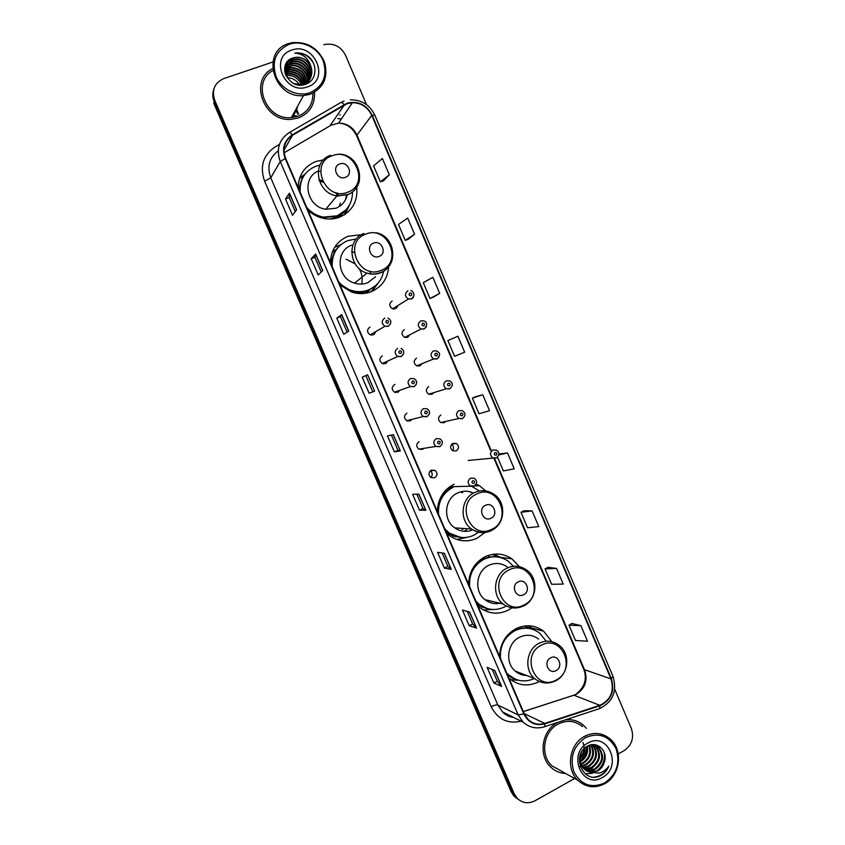 <?xml version="1.0" encoding="UTF-8"?>
<svg xmlns="http://www.w3.org/2000/svg" width="845" height="845" viewBox="0 0 845 845"><rect width="100%" height="100%" fill="white"/><g stroke="black" fill="none" stroke-linecap="round" stroke-linejoin="round"><path stroke-width="1.27" d="M551.785 641.63L543.652 631.236C535.001 624.973 525.748 624.128 515.894 628.701C505.49 634.648 500.082 643.922 499.648 656.523M508.922 678.102L509.06 678.239C518.143 685.717 528.009 686.922 538.656 681.862L539.173 681.577M519.358 566.646L511.88 558.82C503.377 553.243 494.441 552.545 485.083 556.739C474.552 562.506 469.059 571.685 468.605 584.275M477.943 606.013L479.126 607.037C488.135 613.893 497.768 614.97 508.003 610.28L511.806 607.956M454.05 484.269C443.393 489.836 437.826 498.92 437.34 511.5M446.751 533.396L449.265 535.498C458.138 541.582 467.433 542.479 477.14 538.191L485.199 532.297M361.575 234.646L347.876 236.315C336.785 241.237 330.944 249.972 330.374 262.51M340.017 284.945L351.446 291.979C358.333 294.261 365.029 294.123 371.536 291.567C381.961 286.804 387.654 278.575 388.637 266.883M341.084 244.458L334.609 247.363M323.529 159.863L315.84 161.501C304.612 166.233 298.697 174.852 298.105 187.379M307.812 209.982C312.492 214.461 317.921 217.302 324.11 218.506C329.518 219.478 334.715 219.035 339.679 217.165C352.185 211.408 357.879 201.459 356.759 187.315M304.971 174.239L299.732 177.809M369.962 327.068C366.709 329.624 366.772 332.222 370.163 334.842L373.31 334.873M382.31 355.851C379.12 358.322 379.13 360.889 382.341 363.54L385.647 363.625L387.929 360.963M394.974 384.401L394.615 384.538C391.499 386.947 391.457 389.482 394.499 392.154L397.942 392.291L400.002 390.221M406.889 413.152C403.836 415.497 403.752 418.011 406.635 420.694L410.205 420.884L411.969 419.352M419.131 441.681C416.131 443.974 416.004 446.466 418.761 449.149L422.437 449.392L423.82 448.357M431.341 470.137C428.394 472.387 428.235 474.848 430.865 477.541L434.636 477.826C437.594 475.545 437.742 473.073 435.059 470.401L431.341 470.137M404.354 329.624C401.132 332.222 401.238 334.8 404.66 337.377L407.66 337.366L409.92 334.694M416.553 358.164C413.395 360.678 413.437 363.234 416.691 365.843L419.849 365.885L421.94 363.709M428.721 386.63C425.616 389.07 425.616 391.605 428.711 394.235L432.006 394.319L433.844 392.64M440.847 415.011C437.805 417.398 437.763 419.912 440.71 422.542L444.121 422.68L445.653 421.444M392.122 301.01C388.837 303.682 388.996 306.291 392.619 308.826L395.439 308.763M452.941 443.308C449.952 445.642 449.867 448.135 452.688 450.776L456.215 450.955C459.205 448.589 459.268 446.097 456.406 443.467L452.941 443.308M333.152 251.493L336.68 249.021M370.004 289.814L366.561 293.057M342.405 213.648L340.208 216.954M485.759 490.934L479.516 485.738L476.179 483.995M374.145 334.388L375.719 331.631M396.474 308.129L397.805 305.605M451.589 444.333C453.807 446.171 454.114 448.283 452.529 450.681M435.059 470.401L430.337 470.823C432.682 472.894 432.851 475.133 430.865 477.541M395.735 391.721L395.302 392.471M344.686 214.619L346.989 208.694M320.033 171.345L318.565 171.25M374.757 287.353L375.719 285.525M213.806 89.2C212.317 93.309 212.465 97.492 214.239 101.77L213.743 103.248L511.056 791.575L513.855 795.937L517.246 798.694M272.85 62.012L223.798 78.585C214.493 82.863 211.472 90.088 214.736 100.27L514.161 793.666L512.609 792.621L515.408 796.993L518.819 799.761L515.408 796.993L512.609 792.621L214.239 101.77L512.609 792.621L511.056 791.575M272.565 68.656C248.367 80.581 264.052 122.398 291.493 119.314L298.56 117.888C309.692 113.188 315.016 104.643 314.52 92.274C315.016 104.643 309.692 113.188 298.56 117.888L291.493 119.314C264.052 122.398 248.367 80.581 272.565 68.656M557.446 722.581C541.941 730.291 538.011 755.367 550.591 766.943C554.869 771.073 559.897 773.26 565.696 773.524C559.897 773.26 554.869 771.073 550.591 766.943C538.011 755.367 541.941 730.291 557.446 722.581L557.922 722.327L557.446 722.581M347.168 103.681L352.439 102.678C361.29 102.9 367.733 107.135 371.758 115.385L610.967 678.862C614.516 691.147 610.798 699.966 599.813 705.311L544.761 723.394C538.55 725.211 533.037 723.943 528.22 719.57L524.227 713.729L285.631 158.342C282.23 148.54 284.543 140.83 292.581 135.242L347.168 103.681M346.978 103.227L292.307 134.82C284.068 140.555 281.702 148.445 285.188 158.501L523.815 713.94C528.452 722.855 535.476 726.151 544.877 723.848L599.918 705.755C611.178 700.283 614.991 691.242 611.357 678.651L372.191 115.237C366.476 104.579 358.069 100.576 346.978 103.227M580.874 625.659L569.002 625.184L575.508 640.489L587.486 641.207L580.874 625.659L571.875 623.494M556.559 568.431L545.057 568.907L551.595 584.286L563.203 584.075L556.559 568.431L547.972 567.28M532.107 510.876L520.974 512.302L527.555 527.766L538.783 526.604L532.107 510.876L523.932 510.76M497.504 457.166L503.366 470.94L514.225 468.806L507.507 452.983L499.754 453.913M383.598 180.788L389.302 174.778L382.384 158.501L373.575 165.884L380.387 181.886L383.662 180.767M408.431 239.177L414.578 234.266L407.702 218.084L398.491 224.443L405.262 240.36L408.494 239.156M433.115 297.239L439.706 293.416L432.862 277.318L423.271 282.674L429.999 298.496L433.189 297.208M482.77 394.763L472.397 398.132L479.052 413.775L489.53 410.681L482.77 394.763L475.439 396.738M586.43 728.358L583.494 725.274C578.181 720.764 572.097 718.989 565.22 719.919C572.097 718.989 578.181 720.764 583.494 725.274L586.43 728.358M618.265 753.951L624.043 750.698C631.88 745.195 634.299 737.748 631.321 728.379L614.706 689.245M366.498 104.622L345.616 55.432C341.105 46.76 334.261 43.095 325.082 44.426L323.762 44.806M514.161 793.666L516.982 798.05C522.252 803.183 528.262 804.091 535.012 800.764L574.611 778.498M451.272 569.35L444.407 568.104L437.615 552.334L444.364 553.285L451.272 569.35L444.206 553.264M476.527 628.057L469.207 625.733L462.458 610.048L469.662 612.076L476.527 628.057L469.482 612.034M501.634 686.415L493.871 683.024L487.153 667.434L494.8 670.529L501.634 686.415L494.621 670.465M374.631 391.161L369.128 393.242L362.22 377.197L367.596 374.8L374.631 391.161L367.596 374.8M348.774 331.06L343.746 334.271L336.796 318.132L341.697 314.604L348.774 331.06M322.769 270.601L318.216 274.963L311.224 258.728L315.65 254.049L322.769 270.601M296.616 209.782L292.539 215.306L285.504 198.976L289.455 193.135L296.616 209.782M425.88 510.306L419.458 510.158L412.624 494.293L418.93 494.135L425.88 510.306L418.782 494.145M400.329 450.903L394.361 451.864L387.496 435.914L393.337 434.647L400.329 450.903L393.2 434.679M464.687 352.217L457.895 336.215L447.903 340.567L454.599 356.305L464.687 352.217M394.361 451.864L397.921 450.269L400.181 450.913M419.458 510.158L422.975 508.5M416.817 494.188L422.986 508.521L425.711 510.264M285.504 198.976L289.212 197.593L289.455 193.135M311.224 258.728L314.9 257.292M321.248 272.058L314.889 257.281L315.65 254.049M336.796 318.132L340.429 316.643L341.697 314.604M369.128 393.242L374.504 391.203M362.22 377.197L367.469 374.863M493.871 683.024L497.293 681.228M492.244 669.493L497.304 681.26L501.423 686.267M469.207 625.733L472.661 623.98L476.326 627.941M444.407 568.104L447.892 566.404L451.093 569.276M472.397 398.132L475.503 396.717M439.706 293.416L429.999 298.496M414.578 234.266L405.262 240.36M389.302 174.778L380.387 181.886M507.507 452.983L498.793 454.927M498.888 454.335L499.817 453.881M520.974 512.302L523.995 510.718M545.057 568.907L548.035 567.248M569.002 625.184L571.938 623.462M397.921 450.269L391.383 435.069M372.719 391.689L365.822 375.655M347.094 332.138L340.429 316.643M295.254 211.63L289.201 197.572M447.903 566.425L442.104 552.968M472.672 624.001L467.253 611.4M310.041 92.707C323.445 86.253 327.786 75.522 323.065 60.513C317.678 47.595 301.929 39.926 289.339 44.236C275.734 50.563 271.308 61.347 276.061 76.578C281.565 89.665 297.567 97.186 310.041 92.707M310.295 94.228C323.741 87.912 328.473 77.201 324.512 62.097C317.836 47.711 306.893 41.257 291.683 42.746L288.652 43.549C260.239 51.482 273.717 98.844 303.439 95.591L310.295 94.228M272.798 70.568C250.923 82.366 266.069 120.581 291.377 117.624L297.884 116.293C308.013 112.068 313.03 104.347 312.914 93.14M298.549 113.938L296.701 109.596M298.264 114.086L296.542 109.998M298.422 114.001L296.627 109.787M297.852 114.286L296.257 110.621M285.325 74.033L287.448 73.526C294.947 73.145 300.091 76.663 302.869 84.067M284.923 72.596L288.42 71.519C297.144 71.339 302.457 75.712 304.369 84.627M285.008 72.945L288.177 72.015C296.69 71.804 301.992 76.029 304.063 84.701M284.691 71.265L289.391 69.491C298.982 69.543 304.348 74.476 305.467 84.299M284.733 71.582L289.148 69.998C298.517 69.987 303.873 74.782 305.214 84.384M284.607 70.008L290.374 67.442C300.883 67.811 306.217 73.314 306.376 83.951C316.431 75.902 306.756 57.27 294.155 59.604L294.419 59.066C307.654 56.615 317.097 76.832 305.647 84.236M294.419 59.066L292.454 59.509C287.48 61.4 284.86 65.012 284.607 70.357L290.131 67.959C300.397 68.234 305.742 73.589 306.165 84.035M284.712 68.772L291.377 65.382C300.82 63.65 310.094 74.677 307.073 83.634M284.67 69.079L291.124 65.899C300.387 64.22 309.576 74.804 306.925 83.708M284.923 67.589L290.437 63.745L292.381 63.301C302.647 61.389 312.249 74.36 307.474 83.433C313.939 74.455 304.168 59.678 293.141 61.717L293.395 61.189C304.728 59.087 314.541 74.624 307.337 83.507M284.86 67.885L290.184 64.262L292.127 63.819C302.172 61.96 311.699 74.413 307.411 83.465M284.744 67.42L285.114 66.713M285.261 66.459L291.44 61.632L293.395 61.189M285.166 66.744L291.187 62.16L293.141 61.717M310.907 66.396C307.527 59.805 302.299 56.816 295.211 57.407L293.226 57.904C275.713 62.477 288.472 90.816 305.161 84.405C317.35 81.046 318.29 62.773 307.136 55.707C303.207 53.298 299.098 52.432 294.81 53.108L294.715 53.119C302.869 53.679 308.267 58.104 310.907 66.396C313.347 74.476 310.971 80.264 303.788 83.771L300.799 84.479L294.071 83.602M293.226 57.904L295.19 57.46C310.39 54.682 318.396 79.599 303.513 84.278L299.795 85.049M284.628 68.35C285.684 64.188 288.208 61.421 292.201 60.048L294.155 59.604M285.452 74.413L287.205 74.022C294.525 73.631 299.616 77.011 302.499 84.162M291.842 50.098C268.414 56.964 285.04 95.749 307.548 86.855C330.649 79.842 314.361 41.563 291.842 50.098M285.948 75.606L286.487 75.511C293.226 75.068 298.169 78.036 301.295 84.405M299.362 84.563C296.384 80.127 292.317 77.856 287.152 77.751M294.715 53.119L294.81 53.108C302.806 52.453 308.974 55.717 313.315 62.9M294.324 114.107L293.838 114.814M293.373 115.797L294.387 114.012M292.877 115.892L296.595 108.086M292.645 115.29C295.401 112.86 297.039 109.871 297.556 106.333M293.395 115.786L293.764 114.909M292.983 115.871L296.468 108.308M292.528 115.511C295.275 113.072 296.912 110.093 297.429 106.554M345.404 177.334C353.791 174.566 347.834 160.592 339.69 163.962C331.261 166.708 337.261 180.756 345.404 177.334M318.227 171.06C301.01 178.063 306.756 207.088 325.79 209.233L335.856 208.261C341.792 205.81 345.573 201.459 347.189 195.195M306.661 207.31C311.192 212.549 316.759 215.813 323.382 217.081L337.039 215.845C347.211 211.334 352.376 203.391 352.534 192.005M319.917 165.113L315.798 166.233C304.77 171.06 299.553 179.689 300.144 192.132M307.485 209.222C311.837 213.679 316.981 216.468 322.938 217.598L336.585 216.362L345.985 209.835M339.51 206.381L340.292 203.149M345.394 199.938L346.355 196.156M338.792 196.061L337.25 192.966M322.294 180.672L318.977 179.784M339.151 217.355L341.729 214.176M337.778 195.956L335.666 192.565M323.012 182.171L319.294 180.777M304.084 175.485C300.947 180.038 299.447 185.171 299.616 190.907M344.274 214.873L347.232 208.388M298.718 188.815L302.69 177.091L299.553 178.358M349.471 205.018L345.13 214.324M346.059 259.193L355.143 263.851M359.104 268.541C362.03 273.463 362.875 278.639 361.628 284.068M379.173 256.405C387.454 253.479 381.539 239.61 373.511 243.138C365.177 246.043 371.135 259.985 379.173 256.405M351.678 245.198C334.873 250.796 336.933 278.364 354.541 283.128C359.072 284.522 363.477 284.395 367.744 282.726L375.55 276.748M338.687 281.85C342.077 285.811 346.186 288.62 351.013 290.289C357.097 292.254 363.001 292.116 368.747 289.867C376.828 286.297 381.782 280.117 383.619 271.329M356.389 238.924L347.654 240.614C336.754 245.62 331.61 254.356 332.222 266.788M339.447 283.603L350.527 290.669C356.601 292.634 362.494 292.486 368.23 290.247L373.722 287.131M365.198 293.299L369.075 290.31M370.596 273.97L369.878 271.139M354.33 252.687L351.668 251.504M336.225 249.645L334.018 251.366M339.183 246.201C333.986 251.398 331.472 257.81 331.631 265.425M371.219 291.694L375.951 285.325M330.638 263.101L334.536 251.292L332.465 251.599M378.792 282.251L372.022 291.367M490.998 518.249C498.941 514.806 493.174 501.286 485.484 505.321C477.488 508.743 483.298 522.326 490.998 518.249M472.429 492.561C467.496 490.639 462.606 490.765 457.758 492.931C444.459 498.487 442.59 519.844 454.768 527.871C460.493 531.716 466.514 532.382 472.841 529.836M444.84 528.938L449.086 532.878C456.965 538.244 465.215 539.025 473.834 535.223L478.777 532.065M479.411 490.998L472.006 486.498M462.162 529.498L463.979 528.495M462.69 492.804L460.588 491.874M471.499 492.582L469.165 491.568M443.382 494.156L441.692 495.497M452.582 487.174C442.748 492.381 437.805 500.8 437.752 512.429M445.368 530.185L448.431 532.825L460.884 537.483M453.247 487.153C442.78 492.804 437.868 501.824 438.523 514.235M467.158 537.314L456.87 539.48M464.095 531.315L466.514 529.804M523.657 594.711C531.505 591.13 525.78 577.705 518.175 581.888C510.295 585.458 516.063 598.936 523.657 594.711M507.201 566.879C501.37 562.96 495.223 562.443 488.769 565.347C476.084 570.966 473.77 591.331 484.945 599.644C490.037 603.541 495.624 604.587 501.719 602.791M475.872 601.165L478.883 604.112C486.9 610.164 495.455 611.115 504.549 606.953L506.176 606.055M513.464 566.298L508.109 561.133C500.504 556.094 492.498 555.461 484.111 559.221C473.77 565.052 468.933 574.167 469.598 586.578M497.198 556.929C492.424 556.263 487.829 556.992 483.393 559.126C473.675 564.502 468.806 573.005 468.764 584.634M479.347 561.619L477.362 562.326M488.811 555.873L487.576 555.672M487.185 601.207L489.287 600.689M495.434 603.647L498.698 602.96M476.337 602.263L478.175 603.932L487.618 608.675M492.54 609.498L483.382 609.942M489.339 557.119L488.579 555.323M492.181 554.415L499.268 557.267M493.723 554.193L502.046 558.027M556.073 670.603C563.816 666.874 558.144 653.555 550.634 657.875C542.849 661.593 548.563 674.965 556.073 670.603M538.614 639.084C532.688 634.701 526.329 634.088 519.548 637.246C507.38 642.939 504.771 662.522 515.112 671.014C518.429 673.887 522.231 675.366 526.53 675.451M546.25 641.197L539.606 633.095C531.864 627.455 523.583 626.684 514.763 630.782C504.539 636.792 499.775 645.992 500.451 658.392M531.188 628.891C525.337 627.212 519.612 627.772 513.992 630.56L506.789 636.095M514.024 630.539L512.683 630.634M522.992 675.049L525.294 674.975M507.084 673.824L515.175 679.116M506.673 672.884L508.743 674.986C516.57 681.429 525.115 682.602 534.41 678.503M518.64 680.278L510.845 679.718M519.876 628.448L519.348 627.222M524.333 626.018L532.804 629.377M528.072 625.765L533.153 628.849M604.788 782.903C616.744 774.316 620.484 762.877 616.016 748.585C608.928 735.731 598.746 732.087 585.458 737.632C573.322 746.124 569.509 757.627 574.009 772.129C581.265 785.068 591.521 788.66 604.788 782.903M604.745 783.685C620.367 775.509 623.42 749.821 610.164 738.974C602.337 732.636 593.792 731.77 584.529 736.354C569.287 744.054 565.474 768.929 577.895 780.336C585.997 787.529 594.943 788.649 604.745 783.685M582.543 726.626C575.086 720.605 566.932 719.76 558.091 724.08C543.546 731.316 539.881 754.86 551.701 765.697L561.682 771.274M587.275 746.272C588.521 752.969 586.219 758.166 580.346 761.873L580.261 761.915M589.377 745.438C592.028 752.884 589.979 758.852 583.23 763.362L580.959 764.271M588.87 745.596C591.162 752.884 589.049 758.683 582.501 762.993L580.758 763.732M591.289 745.11C595.376 752.948 593.655 759.539 586.134 764.873L581.867 766.172M590.824 745.153C594.542 752.927 592.736 759.37 585.405 764.493L581.624 765.728M593.063 745.132C598.63 753.075 597.299 760.173 589.081 766.404L582.944 767.767M592.63 745.1C597.827 753.043 596.39 760.014 588.342 766.024L582.659 767.397M594.722 745.438L595.873 746.367C601.693 754.342 600.415 761.546 592.06 767.957L584.148 769.108M594.32 745.332L595.123 746.008C600.932 753.983 599.665 761.165 591.31 767.566L583.832 768.792M587.592 746.093C591.859 744.361 595.63 744.931 598.915 747.804C604.756 755.831 603.478 763.067 595.081 769.52C592.018 771.084 588.817 771.316 585.469 770.217M581.297 767.64L580.145 766.415M595.905 745.85L598.144 747.445C603.985 755.462 602.707 762.686 594.32 769.13L585.131 769.964M581.962 751.374C578.719 757.923 579.49 763.88 584.265 769.225L589.609 772.161L597.785 770.925C601.059 768.982 603.235 766.077 604.323 762.19C603.034 766.056 600.721 768.897 597.362 770.703C593.813 772.478 590.211 772.552 586.546 770.915M581.561 759.898C585.141 756 586.852 751.575 586.715 746.631C587.613 752.758 585.427 757.627 580.145 761.218M604.323 762.19C608.421 751.11 597.056 740.579 587.708 746.04C570.523 754.49 582.997 784.413 600.151 775.837L600.996 775.404C604.576 773.312 607.185 770.228 608.812 766.161C606.425 769.594 603.267 771.918 599.359 773.112L589.609 772.161M587.793 743.114C566.837 753.698 582.363 789.906 602.453 777.442C623.124 766.753 607.904 730.988 587.793 743.114M580.029 757.648L580.019 757.648C584.138 752.99 585.11 747.931 582.944 742.48M584.803 748.026C584.814 752.177 583.208 755.747 579.966 758.726M608.812 766.161C605.749 772.615 600.985 776.238 594.542 777.03M586.367 746.832C586.409 751.638 584.687 755.937 581.202 759.718M604.207 752.42C605.347 759.792 602.939 765.95 596.982 770.894M592.461 773.249L585.3 773.883M599.813 705.311L573.966 695.203L576.66 694.051C585.236 688.231 587.909 680.257 584.677 670.117L494.494 458.254M371.758 115.385L356.949 135.094C353.104 127.268 346.978 123.275 338.549 123.106L330.807 125.356L284.131 152.797M341.095 102.372L344.042 101.073M289.444 132.496L340.482 102.72C341.169 101.949 342.362 102.572 344.042 104.59M523.815 713.94L518.165 714.933L280.255 161.564L285.188 158.501M544.877 723.848L544.698 726.679C536.659 729.214 529.445 727.693 523.055 722.116L518.165 714.933L497.874 705.068L502.553 711.934C505.669 714.944 509.324 716.761 513.517 717.384M599.918 705.755L599.623 708.585L543.81 726.975M278.237 150.833C269.291 157.614 266.798 166.602 270.759 177.788L280.255 161.564C276.019 149.343 278.903 139.752 288.927 132.792C289.508 132.084 290.638 132.76 292.307 134.82M611.357 678.651L612.995 676.412C617.357 691.199 612.9 701.92 599.623 708.585L598.63 708.913M612.995 676.412L374.81 115.131L372.191 115.237M521.207 721.197C507.76 724.207 497.747 719.38 491.167 706.716L264.622 181.221C259.584 166.729 263.038 155.332 274.963 147.03L279.441 144.41M339.658 114.92L340.218 114.973M214.736 100.27L214.239 101.77M341.496 118.786L337.746 118.649L341.433 118.87M264.622 181.221L270.759 177.788L497.874 705.068C496.437 704.667 494.198 705.216 491.167 706.716M544.761 723.394L524.164 713.581M523.308 711.606L573.966 695.203M610.967 678.862L583.842 669.472L493.924 458.243M491.082 450.237L356.949 135.094L356.696 135.865C352.65 127.849 346.608 123.602 338.549 123.106L352.439 102.678M344.306 105.012L329.909 125.884M292.581 135.242L283.994 150.114M348.658 331.134L341.591 314.71M322.663 270.706L315.565 254.187M296.521 209.919L289.381 193.315M291.916 116.631L296.183 115.596M347.696 192.206C370.501 184.59 354.34 146.618 332.117 155.744C308.985 163.201 325.483 201.68 347.696 192.206M330.585 155.3C311.192 161.268 316.262 193.442 336.986 195.839L347.485 194.857C353.96 192.174 357.953 187.368 359.463 180.439M329.634 219.013L335.803 217.535C340.757 215.602 344.665 212.422 347.538 207.997M381.106 270.379C403.625 262.341 387.58 224.654 365.642 234.192C342.795 242.092 359.167 280.276 381.106 270.379M364.005 233.495C346.492 239.304 348.647 268.118 367.015 273.136C371.737 274.614 376.321 274.488 380.778 272.755C386.535 270.284 390.327 266.006 392.164 259.922M353.189 292.528L360.477 292.856L367.353 291.176L375.856 285.409M491.737 529.308C513.348 519.886 497.705 483.15 476.664 494.04C454.758 503.335 470.718 540.557 491.737 529.308M491.547 530.523L496.628 526.731M454.768 527.871L471.616 529.023C478.08 533.1 484.755 533.522 491.653 530.311C505.764 523.858 506.62 501.096 492.962 493.691C487.069 490.163 480.974 489.773 474.689 492.508C460.852 498.307 458.93 520.636 471.616 529.023C477.816 533.174 484.301 533.765 491.04 530.776M446.276 532.276L453.459 536.29L463.387 537.621M524.058 604.946C545.395 595.123 529.868 558.661 509.091 569.931C487.449 579.638 503.293 616.575 524.058 604.946M523.953 605.78L525.146 605.052M526.192 569.752C520.119 565.654 513.728 565.125 507.021 568.167C493.829 574.04 491.452 595.334 503.081 604.006C509.715 608.664 516.675 609.234 523.974 605.728C537.367 599.274 538.751 577.631 526.192 569.752M477.129 604.101L482.189 607.175L489.678 609.15M556.126 680.014C577.209 669.8 561.798 633.602 541.286 645.263C519.907 655.361 535.624 692.013 556.126 680.014M558.925 645.147C552.757 640.573 546.155 639.94 539.11 643.256C526.467 649.224 523.763 669.705 534.526 678.556C541.275 683.7 548.458 684.387 556.052 680.605C568.854 674.12 570.597 653.354 558.925 645.147M507.76 675.398L516.77 679.729M393.612 309.038L393.865 308.055M413.691 296.426L411.378 298.95L408.431 299.014C404.639 296.341 404.47 293.606 407.903 290.796M409.846 293.025C408.558 294.62 408.948 295.528 411.008 295.75C412.286 294.155 411.895 293.247 409.846 293.025M405.515 337.609L405.832 336.775M426.429 326.656L424.201 329.011L421.063 329.022C417.472 326.307 417.367 323.593 420.736 320.889M422.701 323.17C421.423 324.776 421.813 325.684 423.852 325.885C425.13 324.29 424.739 323.382 422.701 323.17M420.789 320.868L423.799 320.857C424.729 321.237 429.471 322.874 424.38 328.779L421.063 329.022L404.66 337.377M417.377 366.075L417.694 365.431M439.115 356.822L436.981 358.988L433.675 358.935C430.274 356.199 430.221 353.516 433.517 350.876L436.759 350.907L438.946 352.671C440.192 354.023 439.611 356.041 437.182 358.745L433.675 358.935L416.691 365.843M435.513 353.231C434.245 354.847 434.626 355.745 436.664 355.935C437.932 354.33 437.552 353.421 435.513 353.231M449.72 388.869L446.276 388.774C443.033 386.017 443.033 383.355 446.276 380.789L449.656 380.863C453.068 382.943 453.163 385.531 449.941 388.626L446.276 388.774L428.711 394.235M448.294 383.197C447.026 384.824 447.417 385.721 449.445 385.901C450.702 384.274 450.311 383.376 448.294 383.197M462.426 418.666L458.856 418.518C455.772 415.751 455.814 413.11 458.993 410.607L462.5 410.723C465.753 413.047 465.806 415.603 462.669 418.412L458.856 418.518L440.71 422.542M461.032 413.078C459.775 414.715 460.155 415.613 462.173 415.772C463.43 414.145 463.049 413.247 461.032 413.078M496.332 457.99L492.698 457.821C489.762 455.064 489.846 452.455 492.931 449.994L496.511 450.153C499.648 452.371 499.68 454.906 496.628 457.736L468.214 460.472M495.033 452.55C493.807 454.187 494.188 455.075 496.173 455.212C497.409 453.585 497.029 452.688 495.033 452.55M390.601 323.656L388.235 326.328L384.94 326.286C381.391 323.519 381.317 320.804 384.718 318.121M387.792 323.16C389.091 321.554 388.7 320.635 386.619 320.424C385.32 322.04 385.711 322.948 387.792 323.16M371.589 335.169L372.022 333.764M403.466 354.076L401.174 356.558L397.71 356.453C394.351 353.664 394.34 350.971 397.678 348.383M400.773 353.474C402.062 351.847 401.671 350.939 399.6 350.738C398.312 352.365 398.703 353.284 400.773 353.474M383.556 363.899L384.084 362.737M410.585 378.539L414.134 378.666C417.462 381.01 417.504 383.609 414.272 386.461L410.469 386.545C407.279 383.736 407.322 381.063 410.585 378.539M416.279 384.422L414.082 386.693L410.469 386.545L394.499 392.154M413.712 383.693C414.99 382.067 414.599 381.158 412.54 380.968C411.261 382.605 411.642 383.514 413.712 383.693M395.481 392.513L396.02 391.615M423.461 408.621L427.137 408.8C430.306 411.24 430.316 413.818 427.158 416.511L423.208 416.532C420.176 413.723 420.261 411.082 423.461 408.621M426.609 413.828C427.876 412.18 427.496 411.283 425.447 411.114C424.169 412.751 424.549 413.659 426.609 413.828M407.353 421.011L407.829 420.387M426.947 416.743L423.208 416.532L406.635 420.694M436.305 438.608L440.097 438.84C443.118 441.365 443.086 443.91 440.002 446.466L435.914 446.445C433.031 443.625 433.158 441.016 436.305 438.608M439.463 443.868C440.731 442.22 440.351 441.312 438.301 441.164C437.034 442.812 437.425 443.72 439.463 443.868M439.77 446.709L435.914 446.445L418.761 449.149M448.801 487.459L451.272 486.657M452.149 487.037L450.638 488.125L447.575 488.463M470.623 478.101L474.457 478.354C477.33 480.847 477.298 483.361 474.33 485.896L470.169 485.854C467.412 483.055 467.56 480.467 470.623 478.101M475.629 484.829L474.056 486.139L449.804 486.72M473.834 483.414C475.08 481.756 474.7 480.858 472.693 480.731C471.436 482.389 471.827 483.277 473.834 483.414M442.674 493.955L443.657 494.209M444.238 493.512L443.319 493.057L444.248 493.501M444.1 492.054L445.114 492.55M451.705 444.206L456.406 443.467M474.394 485.959L479.516 485.738M501.138 557.415L511.88 558.82M531.991 627.993L543.652 631.236M513.855 795.937L516.982 798.05M575.139 694.622L573.892 695.181M374.81 115.131C369.73 104.812 361.575 99.721 350.348 99.847M523.055 722.116L502.553 711.934C505.31 714.944 509.081 716.813 513.855 717.553M523.298 711.564L572.34 695.688M490.544 450.3L356.696 135.865M576.332 693.956C584.729 687.112 587.233 678.957 583.842 669.472M286.201 76.124L286.487 75.511M291.377 117.624L303.439 95.591M338.856 154.139C360.604 154.022 367.871 187.4 347.665 194.54L336.986 195.839L325.79 209.233M334.039 218.665L335.814 217.514C340.366 215.686 344.073 212.782 346.915 208.778M375.814 232.692C395.291 235.734 399.22 265.531 381.042 272.354C376.521 274.245 371.842 274.509 367.015 273.136L354.541 283.128M359.991 293.585L360.477 292.856L367.395 291.081L374.821 286.286M448.431 532.825L449.086 532.878M462.183 537.589L453.459 536.29M478.175 603.932L478.883 604.112M484.945 599.644L503.081 604.006M488.801 608.981L482.189 607.175M507.982 674.68L508.743 674.986M515.112 671.014L534.526 678.556M516.168 679.507L511.162 677.616M595.123 746.008L595.873 746.367M598.144 747.445L598.915 747.804M551.701 765.697L577.895 780.336M392.619 308.826L408.431 299.014L411.547 298.729C412.825 298.475 413.627 297.123 413.976 294.662C413.321 292.064 412.254 290.754 410.786 290.722M387.939 318.132C391.594 320.244 391.742 322.906 388.394 326.107L384.94 326.286L370.163 334.842M401.058 348.446C404.533 350.643 404.628 353.273 401.354 356.326L397.71 356.453L382.341 363.54M448.758 487.502L450.448 487.185"/></g></svg>

